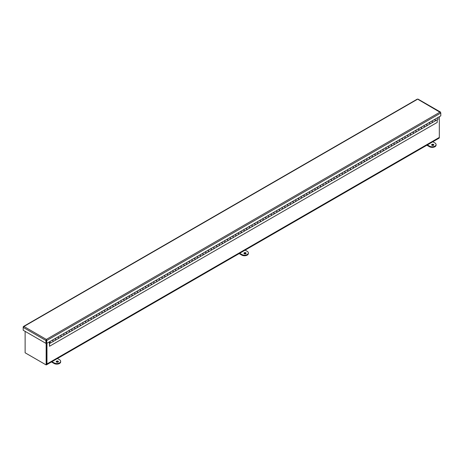 <?xml version="1.0" encoding="UTF-8"?>
<svg xmlns="http://www.w3.org/2000/svg" width="464" height="464" viewBox="0 0 464 464"><rect width="100%" height="100%" fill="white"/><g stroke="black" fill="none" stroke-linecap="round" stroke-linejoin="round"><path stroke-width="0.7" d="M46.342 339.88L46.342 343.14L46.748 343.372L46.748 340.506L46.342 339.416L46.336 343.14L45.93 343.372L23.2 330.246L23.2 327.381L23.942 326.482L23.2 326.911L23.2 327.381L45.93 340.506L45.93 343.372M46.156 343.244L46.156 364.93L46.562 364.698L46.562 343.267L46.562 363.712A1.206 0.696 60 0 1 46.313 364.269M46.313 364.843A1.781 1.027 -120 0 0 46.597 364.762A1.781 1.027 -120 0 0 46.968 363.95L46.968 343.25M439.321 116.725L439.321 137.425A1.781 1.027 60 0 1 438.95 138.237L46.597 364.762M26.378 353.51A1.781 1.027 -120 0 0 26.378 353.516L45.71 364.675M439.164 138.034L439.321 137.425L46.968 363.95M46.156 364.93L25.126 352.791L25.126 331.36M433.492 145.296A1.085 0.626 180 0 1 432.309 145.429A1.085 0.626 180 0 1 431.642 144.849A1.085 0.626 180 0 1 432.726 144.223A1.085 0.626 180 0 1 433.811 144.849A1.085 0.626 180 0 1 433.492 145.296M433.683 145.145A1.085 0.626 -0 0 0 432.726 144.814A1.085 0.626 -0 0 0 431.769 145.145M432.842 141.764L434.942 142.976A3.863 2.227 180 0 1 436.073 144.553A3.863 2.227 180 0 1 433.689 146.612A3.863 2.227 180 0 1 429.484 146.131L427.385 144.919M426.868 145.215L429.484 146.723A3.863 2.227 -0 0 0 433.689 147.204A3.863 2.227 -0 0 0 436.073 145.145L436.073 144.553M245.787 253.663A1.085 0.626 180 0 1 244.603 253.802A1.085 0.626 180 0 1 243.931 253.222A1.085 0.626 180 0 1 245.021 252.596A1.085 0.626 180 0 1 246.106 253.222A1.085 0.626 180 0 1 245.787 253.663M245.978 253.518A1.085 0.626 -0 0 0 245.021 253.187A1.085 0.626 -0 0 0 244.064 253.518M245.137 250.137L247.237 251.349A3.863 2.227 180 0 1 248.368 252.926A3.863 2.227 180 0 1 245.984 254.985A3.863 2.227 180 0 1 241.779 254.504L239.673 253.292M239.163 253.582L241.779 255.096A3.863 2.227 -0 0 0 245.984 255.577A3.863 2.227 -0 0 0 248.368 253.518L248.368 252.926M58.081 362.036A1.085 0.626 180 0 1 56.898 362.175A1.085 0.626 180 0 1 56.225 361.595A1.085 0.626 180 0 1 57.31 360.969A1.085 0.626 180 0 1 58.4 361.595A1.085 0.626 180 0 1 58.081 362.036M58.273 361.891A1.085 0.626 -0 0 0 57.31 361.555A1.085 0.626 -0 0 0 56.353 361.891M57.432 358.51L59.531 359.722A3.863 2.227 180 0 1 60.662 361.299A3.863 2.227 180 0 1 58.278 363.358A3.863 2.227 180 0 1 54.068 362.877L51.968 361.659M51.458 361.955L54.068 363.463A3.863 2.227 -0 0 0 58.278 363.95A3.863 2.227 -0 0 0 60.662 361.891L60.662 361.299M417.252 99.406L23.942 326.482L46.342 339.416L45.93 340.506L46.748 340.506L440.8 113.001L440.8 115.867L46.748 343.372M440.643 112.619L418.07 99.406M23.942 326.482L23.357 326.998M49.451 341.864A0.771 0.447 60 0 1 50.222 342.31A0.771 0.447 60 0 1 50.222 343.198L52.873 341.672A0.771 0.447 -120 0 0 52.873 340.779A0.771 0.447 -120 0 0 52.101 340.332L49.451 341.864A0.771 0.447 60 0 0 49.294 342.217L49.52 346.26L437.221 122.421L437.221 119.77M50.222 343.198A0.771 0.447 60 0 1 49.52 342.861L49.52 346.26M50.158 342.716L49.613 342.142L50.158 342.716M52.333 340.147L54.978 338.685A0.771 0.447 60 0 1 55.715 339.213A0.771 0.447 60 0 1 55.686 340.048A0.771 0.447 60 0 1 55.21 339.95M57.791 336.997L60.442 335.53A0.771 0.447 60 0 1 61.178 336.058A0.771 0.447 60 0 1 61.144 336.893A0.771 0.447 60 0 1 60.668 336.794M52.333 340.211A0.771 0.447 60 0 1 53.064 340.738A0.771 0.447 60 0 1 53.035 341.579L58.331 338.517A0.771 0.447 -120 0 0 58.331 337.63A0.771 0.447 -120 0 0 57.559 337.183L57.565 337.131M63.255 333.842L65.9 332.375A0.771 0.447 60 0 1 66.636 332.908A0.771 0.447 60 0 1 66.607 333.744A0.771 0.447 60 0 1 66.132 333.645M57.791 337.061A0.771 0.447 60 0 1 58.528 337.589A0.771 0.447 60 0 1 58.499 338.424L63.794 335.368A0.771 0.447 -120 0 0 63.794 334.474A0.771 0.447 -120 0 0 63.023 334.028L63.023 333.976M68.713 330.693L71.363 329.225A0.771 0.447 60 0 1 72.094 329.753A0.771 0.447 60 0 1 72.065 330.588A0.771 0.447 60 0 1 71.589 330.49M63.255 333.906A0.771 0.447 60 0 1 63.986 334.434A0.771 0.447 60 0 1 63.957 335.269L69.252 332.212A0.771 0.447 -120 0 0 69.252 331.319A0.771 0.447 -120 0 0 68.481 330.878L65.9 332.317M74.176 327.538L76.821 326.07A0.771 0.447 60 0 1 77.558 326.604A0.771 0.447 60 0 1 77.529 327.439A0.771 0.447 60 0 1 77.053 327.34M68.713 330.751A0.771 0.447 60 0 1 69.449 331.284A0.771 0.447 60 0 1 69.42 332.12L74.716 329.063A0.771 0.447 -120 0 0 74.716 328.17A0.771 0.447 -120 0 0 73.944 327.723L73.944 327.671M79.634 324.388L82.285 322.921A0.771 0.447 60 0 1 83.015 323.449A0.771 0.447 60 0 1 82.986 324.284A0.771 0.447 60 0 1 82.511 324.185M74.176 327.601A0.771 0.447 60 0 1 74.907 328.129A0.771 0.447 60 0 1 74.878 328.964L80.173 325.908A0.771 0.447 -120 0 0 80.173 325.015A0.771 0.447 -120 0 0 79.402 324.568L79.408 324.516M85.098 321.233L87.742 319.766A0.771 0.447 60 0 1 88.479 320.293A0.771 0.447 60 0 1 88.45 321.134A0.771 0.447 60 0 1 87.974 321.036M79.634 324.446A0.771 0.447 60 0 1 80.371 324.98A0.771 0.447 60 0 1 80.342 325.815L85.637 322.753A0.771 0.447 -120 0 0 85.637 321.865A0.771 0.447 -120 0 0 84.866 321.419L84.866 321.366M90.555 318.078L93.206 316.616A0.771 0.447 60 0 1 93.937 317.144A0.771 0.447 60 0 1 93.908 317.979A0.771 0.447 60 0 1 93.432 317.881M85.098 321.297A0.771 0.447 60 0 1 85.828 321.825A0.771 0.447 60 0 1 85.799 322.66L91.095 319.603A0.771 0.447 -120 0 0 91.095 318.71A0.771 0.447 -120 0 0 90.323 318.263L90.329 318.211M96.019 314.928L98.664 313.461A0.771 0.447 60 0 1 99.4 313.989A0.771 0.447 60 0 1 99.371 314.824A0.771 0.447 60 0 1 98.896 314.725M90.555 318.142A0.771 0.447 60 0 1 91.292 318.669A0.771 0.447 60 0 1 91.263 319.51L96.558 316.448A0.771 0.447 -120 0 0 96.558 315.561A0.771 0.447 -120 0 0 95.787 315.114L95.787 315.062M101.477 311.773L104.127 310.312A0.771 0.447 60 0 1 104.858 310.839A0.771 0.447 60 0 1 104.829 311.675A0.771 0.447 60 0 1 104.354 311.576M96.019 314.992A0.771 0.447 60 0 1 96.75 315.52A0.771 0.447 60 0 1 96.721 316.355L102.016 313.299A0.771 0.447 -120 0 0 102.016 312.405A0.771 0.447 -120 0 0 101.245 311.959L101.251 311.907M106.94 308.624L109.585 307.156A0.771 0.447 60 0 1 110.322 307.684A0.771 0.447 60 0 1 110.293 308.519A0.771 0.447 60 0 1 109.817 308.421M101.477 311.837A0.771 0.447 60 0 1 102.213 312.365A0.771 0.447 60 0 1 102.179 313.2L107.48 310.143A0.771 0.447 -120 0 0 107.48 309.256A0.771 0.447 -120 0 0 106.708 308.809L104.127 310.248M112.398 305.469L115.049 304.001A0.771 0.447 60 0 1 115.78 304.535A0.771 0.447 60 0 1 115.751 305.37A0.771 0.447 60 0 1 115.275 305.271M106.94 308.688A0.771 0.447 60 0 1 107.671 309.215A0.771 0.447 60 0 1 107.642 310.051L112.938 306.994A0.771 0.447 -120 0 0 112.938 306.101A0.771 0.447 -120 0 0 112.166 305.654L112.172 305.602M117.862 302.319L120.507 300.852A0.771 0.447 60 0 1 121.243 301.38A0.771 0.447 60 0 1 121.214 302.215A0.771 0.447 60 0 1 120.739 302.116M112.398 305.532A0.771 0.447 60 0 1 113.135 306.06A0.771 0.447 60 0 1 113.1 306.895L118.401 303.839A0.771 0.447 -120 0 0 118.401 302.946A0.771 0.447 -120 0 0 117.63 302.505L117.63 302.447M123.32 299.164L125.97 297.697A0.771 0.447 60 0 1 126.701 298.224A0.771 0.447 60 0 1 126.672 299.065A0.771 0.447 60 0 1 126.196 298.967M117.862 302.377A0.771 0.447 60 0 1 118.593 302.911A0.771 0.447 60 0 1 118.564 303.746L123.859 300.689A0.771 0.447 -120 0 0 123.859 299.796A0.771 0.447 -120 0 0 123.088 299.35L120.507 300.788M128.777 296.015L131.428 294.547A0.771 0.447 60 0 1 132.165 295.075A0.771 0.447 60 0 1 132.13 295.91A0.771 0.447 60 0 1 131.66 295.812M123.32 299.228A0.771 0.447 60 0 1 124.056 299.756A0.771 0.447 60 0 1 124.021 300.591L129.323 297.534A0.771 0.447 -120 0 0 129.323 296.641A0.771 0.447 -120 0 0 128.545 296.194L128.551 296.142M134.241 292.859L136.892 291.392A0.771 0.447 60 0 1 137.622 291.92A0.771 0.447 60 0 1 137.593 292.761A0.771 0.447 60 0 1 137.118 292.662M128.777 296.073A0.771 0.447 60 0 1 129.514 296.606A0.771 0.447 60 0 1 129.485 297.441L134.78 294.379A0.771 0.447 -120 0 0 134.78 293.492A0.771 0.447 -120 0 0 134.009 293.045L134.015 292.993M139.699 289.704L142.349 288.243A0.771 0.447 60 0 1 143.086 288.77A0.771 0.447 60 0 1 143.051 289.606A0.771 0.447 60 0 1 142.576 289.507M134.241 292.923A0.771 0.447 60 0 1 134.978 293.451A0.771 0.447 60 0 1 134.943 294.286L140.244 291.23A0.771 0.447 -120 0 0 140.244 290.336A0.771 0.447 -120 0 0 139.467 289.89L139.473 289.838M145.162 286.555L147.813 285.087A0.771 0.447 60 0 1 148.544 285.615A0.771 0.447 60 0 1 148.515 286.45A0.771 0.447 60 0 1 148.039 286.352M139.699 289.768A0.771 0.447 60 0 1 140.435 290.296A0.771 0.447 60 0 1 140.406 291.137L145.702 288.074A0.771 0.447 -120 0 0 145.702 287.187A0.771 0.447 -120 0 0 144.93 286.74L142.349 288.179M150.62 283.4L153.271 281.938A0.771 0.447 60 0 1 154.007 282.466A0.771 0.447 60 0 1 153.973 283.301A0.771 0.447 60 0 1 153.497 283.202M145.162 286.619A0.771 0.447 60 0 1 145.899 287.146A0.771 0.447 60 0 1 145.864 287.982L151.165 284.925A0.771 0.447 -120 0 0 151.165 284.032A0.771 0.447 -120 0 0 150.388 283.585L150.394 283.533M156.084 280.25L158.729 278.783A0.771 0.447 60 0 1 159.465 279.311A0.771 0.447 60 0 1 159.436 280.146A0.771 0.447 60 0 1 158.961 280.047M150.62 283.463A0.771 0.447 60 0 1 151.357 283.991A0.771 0.447 60 0 1 151.328 284.826L156.623 281.77A0.771 0.447 -120 0 0 156.623 280.877A0.771 0.447 -120 0 0 155.852 280.436L155.858 280.384M161.542 277.095L164.192 275.628A0.771 0.447 60 0 1 164.929 276.161A0.771 0.447 60 0 1 164.894 276.996A0.771 0.447 60 0 1 164.418 276.898M156.084 280.314A0.771 0.447 60 0 1 156.815 280.842A0.771 0.447 60 0 1 156.786 281.677L162.081 278.62A0.771 0.447 -120 0 0 162.081 277.727A0.771 0.447 -120 0 0 161.31 277.281L158.729 278.719M167.005 273.946L169.65 272.478A0.771 0.447 60 0 1 170.387 273.006A0.771 0.447 60 0 1 170.358 273.841A0.771 0.447 60 0 1 169.882 273.743M161.542 277.159A0.771 0.447 60 0 1 162.278 277.687A0.771 0.447 60 0 1 162.249 278.522L167.545 275.465A0.771 0.447 -120 0 0 167.545 274.572A0.771 0.447 -120 0 0 166.773 274.131L166.773 274.073M172.463 270.79L175.114 269.323A0.771 0.447 60 0 1 175.85 269.851A0.771 0.447 60 0 1 175.815 270.692A0.771 0.447 60 0 1 175.34 270.593M167.005 274.004A0.771 0.447 60 0 1 167.736 274.537A0.771 0.447 60 0 1 167.707 275.372L173.002 272.316A0.771 0.447 -120 0 0 173.002 271.423A0.771 0.447 -120 0 0 172.231 270.976L172.237 270.924M177.927 267.641L180.571 266.174A0.771 0.447 60 0 1 181.308 266.701A0.771 0.447 60 0 1 181.279 267.537A0.771 0.447 60 0 1 180.803 267.438M172.463 270.854A0.771 0.447 60 0 1 173.2 271.382A0.771 0.447 60 0 1 173.171 272.217L178.466 269.161A0.771 0.447 -120 0 0 178.466 268.267A0.771 0.447 -120 0 0 177.695 267.821L177.695 267.769M183.384 264.486L186.035 263.018A0.771 0.447 60 0 1 186.766 263.546A0.771 0.447 60 0 1 186.737 264.387A0.771 0.447 60 0 1 186.261 264.289M177.927 267.699A0.771 0.447 60 0 1 178.657 268.233A0.771 0.447 60 0 1 178.628 269.068L183.924 266.005A0.771 0.447 -120 0 0 183.924 265.118A0.771 0.447 -120 0 0 183.152 264.671L180.571 266.11M188.848 261.331L191.493 259.869A0.771 0.447 60 0 1 192.229 260.397A0.771 0.447 60 0 1 192.2 261.232A0.771 0.447 60 0 1 191.725 261.133M183.384 264.55A0.771 0.447 60 0 1 184.121 265.077A0.771 0.447 60 0 1 184.092 265.913L189.387 262.856A0.771 0.447 -120 0 0 189.387 261.963A0.771 0.447 -120 0 0 188.616 261.516L188.616 261.464M194.306 258.181L196.956 256.714A0.771 0.447 60 0 1 197.687 257.242A0.771 0.447 60 0 1 197.658 258.077A0.771 0.447 60 0 1 197.183 257.978M188.848 261.394A0.771 0.447 60 0 1 189.579 261.922A0.771 0.447 60 0 1 189.55 262.763L194.845 259.701A0.771 0.447 -120 0 0 194.845 258.813A0.771 0.447 -120 0 0 194.074 258.367L194.08 258.315M199.769 255.026L202.414 253.564A0.771 0.447 60 0 1 203.151 254.092A0.771 0.447 60 0 1 203.122 254.927A0.771 0.447 60 0 1 202.646 254.829M194.306 258.245A0.771 0.447 60 0 1 195.042 258.773A0.771 0.447 60 0 1 195.013 259.608L200.309 256.551A0.771 0.447 -120 0 0 200.309 255.658A0.771 0.447 -120 0 0 199.537 255.212L199.537 255.159M205.227 251.877L207.878 250.409A0.771 0.447 60 0 1 208.609 250.937A0.771 0.447 60 0 1 208.58 251.772A0.771 0.447 60 0 1 208.104 251.674M199.769 255.09A0.771 0.447 60 0 1 200.5 255.618A0.771 0.447 60 0 1 200.471 256.453L205.767 253.396A0.771 0.447 -120 0 0 205.767 252.503A0.771 0.447 -120 0 0 204.995 252.062L205.001 252.004M210.691 248.721L213.336 247.254A0.771 0.447 60 0 1 214.072 247.788A0.771 0.447 60 0 1 214.043 248.623A0.771 0.447 60 0 1 213.568 248.524M205.227 251.94A0.771 0.447 60 0 1 205.964 252.468A0.771 0.447 60 0 1 205.935 253.303L211.23 250.247A0.771 0.447 -120 0 0 211.23 249.354A0.771 0.447 -120 0 0 210.459 248.907L210.459 248.855M216.149 245.572L218.799 244.105A0.771 0.447 60 0 1 219.53 244.632A0.771 0.447 60 0 1 219.501 245.468A0.771 0.447 60 0 1 219.025 245.369M210.691 248.785A0.771 0.447 60 0 1 211.422 249.313A0.771 0.447 60 0 1 211.393 250.148L216.688 247.092A0.771 0.447 -120 0 0 216.688 246.198A0.771 0.447 -120 0 0 215.917 245.758L213.336 247.196M221.612 242.417L224.257 240.949A0.771 0.447 60 0 1 224.994 241.477A0.771 0.447 60 0 1 224.965 242.318A0.771 0.447 60 0 1 224.489 242.22M216.149 245.63A0.771 0.447 60 0 1 216.885 246.164A0.771 0.447 60 0 1 216.85 246.999L222.152 243.942A0.771 0.447 -120 0 0 222.152 243.049A0.771 0.447 -120 0 0 221.38 242.602L221.38 242.55M227.07 239.267L229.721 237.8A0.771 0.447 60 0 1 230.451 238.328A0.771 0.447 60 0 1 230.422 239.163A0.771 0.447 60 0 1 229.947 239.064M221.612 242.481A0.771 0.447 60 0 1 222.343 243.008A0.771 0.447 60 0 1 222.314 243.844L227.609 240.787A0.771 0.447 -120 0 0 227.609 239.894A0.771 0.447 -120 0 0 226.838 239.447L226.844 239.395M232.534 236.112L235.178 234.645A0.771 0.447 60 0 1 235.915 235.173A0.771 0.447 60 0 1 235.886 236.014A0.771 0.447 60 0 1 235.41 235.915M227.07 239.325A0.771 0.447 60 0 1 227.807 239.859A0.771 0.447 60 0 1 227.772 240.694L233.073 237.632A0.771 0.447 -120 0 0 233.073 236.744A0.771 0.447 -120 0 0 232.302 236.298L232.302 236.246M237.991 232.957L240.642 231.495A0.771 0.447 60 0 1 241.373 232.023A0.771 0.447 60 0 1 241.344 232.858A0.771 0.447 60 0 1 240.868 232.76M232.534 236.176A0.771 0.447 60 0 1 233.264 236.704A0.771 0.447 60 0 1 233.235 237.539L238.531 234.482A0.771 0.447 -120 0 0 238.531 233.589A0.771 0.447 -120 0 0 237.759 233.143L237.765 233.09M243.455 229.808L246.1 228.34A0.771 0.447 60 0 1 246.836 228.868A0.771 0.447 60 0 1 246.802 229.703A0.771 0.447 60 0 1 246.332 229.605M237.991 233.021A0.771 0.447 60 0 1 238.728 233.549A0.771 0.447 60 0 1 238.693 234.39L243.994 231.327A0.771 0.447 -120 0 0 243.994 230.44A0.771 0.447 -120 0 0 243.217 229.993L243.223 229.941M248.913 226.652L251.563 225.185A0.771 0.447 60 0 1 252.294 225.719A0.771 0.447 60 0 1 252.265 226.554A0.771 0.447 60 0 1 251.79 226.455M243.455 229.871A0.771 0.447 60 0 1 244.186 230.399A0.771 0.447 60 0 1 244.157 231.234L249.452 228.178A0.771 0.447 -120 0 0 249.452 227.285A0.771 0.447 -120 0 0 248.681 226.838L248.687 226.786M254.371 223.503L257.021 222.036A0.771 0.447 60 0 1 257.758 222.563A0.771 0.447 60 0 1 257.723 223.399A0.771 0.447 60 0 1 257.247 223.3M248.913 226.716A0.771 0.447 60 0 1 249.649 227.244A0.771 0.447 60 0 1 249.615 228.079L254.916 225.023A0.771 0.447 -120 0 0 254.916 224.129A0.771 0.447 -120 0 0 254.139 223.689L251.563 225.127M259.834 220.348L262.485 218.88A0.771 0.447 60 0 1 263.216 219.414A0.771 0.447 60 0 1 263.187 220.249A0.771 0.447 60 0 1 262.711 220.151M254.371 223.567A0.771 0.447 60 0 1 255.107 224.095A0.771 0.447 60 0 1 255.078 224.93L260.374 221.873A0.771 0.447 -120 0 0 260.374 220.98A0.771 0.447 -120 0 0 259.602 220.533L259.608 220.481M265.292 217.198L267.943 215.731A0.771 0.447 60 0 1 268.679 216.259A0.771 0.447 60 0 1 268.644 217.094A0.771 0.447 60 0 1 268.169 216.995M259.834 220.412A0.771 0.447 60 0 1 260.571 220.939A0.771 0.447 60 0 1 260.536 221.775L265.837 218.718A0.771 0.447 -120 0 0 265.837 217.825A0.771 0.447 -120 0 0 265.06 217.378L265.066 217.326M270.756 214.043L273.406 212.576A0.771 0.447 60 0 1 274.137 213.104A0.771 0.447 60 0 1 274.108 213.945A0.771 0.447 60 0 1 273.632 213.846M265.292 217.256A0.771 0.447 60 0 1 266.029 217.79A0.771 0.447 60 0 1 266 218.625L271.295 215.569A0.771 0.447 -120 0 0 271.295 214.675A0.771 0.447 -120 0 0 270.524 214.229L267.943 215.667M276.213 210.894L278.864 209.426A0.771 0.447 60 0 1 279.601 209.954A0.771 0.447 60 0 1 279.566 210.789A0.771 0.447 60 0 1 279.09 210.691M270.756 214.107A0.771 0.447 60 0 1 271.486 214.635A0.771 0.447 60 0 1 271.457 215.47L276.753 212.413A0.771 0.447 -120 0 0 276.753 211.52A0.771 0.447 -120 0 0 275.981 211.074L275.987 211.021M281.677 207.739L284.322 206.271A0.771 0.447 60 0 1 285.058 206.799A0.771 0.447 60 0 1 285.029 207.64A0.771 0.447 60 0 1 284.554 207.541M276.213 210.952A0.771 0.447 60 0 1 276.95 211.485A0.771 0.447 60 0 1 276.921 212.321L282.216 209.258A0.771 0.447 -120 0 0 282.216 208.371A0.771 0.447 -120 0 0 281.445 207.924L281.445 207.872M287.135 204.583L289.785 203.122A0.771 0.447 60 0 1 290.522 203.65A0.771 0.447 60 0 1 290.487 204.485A0.771 0.447 60 0 1 290.012 204.386M281.677 207.802A0.771 0.447 60 0 1 282.408 208.33A0.771 0.447 60 0 1 282.379 209.165L287.674 206.109A0.771 0.447 -120 0 0 287.674 205.216A0.771 0.447 -120 0 0 286.903 204.769L286.909 204.717M292.598 201.434L295.243 199.967A0.771 0.447 60 0 1 295.98 200.494A0.771 0.447 60 0 1 295.951 201.33A0.771 0.447 60 0 1 295.475 201.231M287.135 204.647A0.771 0.447 60 0 1 287.871 205.175A0.771 0.447 60 0 1 287.842 206.016L293.138 202.954A0.771 0.447 -120 0 0 293.138 202.066A0.771 0.447 -120 0 0 292.366 201.62L292.366 201.567M298.056 198.279L300.707 196.811A0.771 0.447 60 0 1 301.443 197.345A0.771 0.447 60 0 1 301.409 198.18A0.771 0.447 60 0 1 300.933 198.082M292.598 201.498A0.771 0.447 60 0 1 293.329 202.026A0.771 0.447 60 0 1 293.3 202.861L298.596 199.804A0.771 0.447 -120 0 0 298.596 198.911A0.771 0.447 -120 0 0 297.824 198.464L297.83 198.412M303.52 195.129L306.165 193.662A0.771 0.447 60 0 1 306.901 194.19A0.771 0.447 60 0 1 306.872 195.025A0.771 0.447 60 0 1 306.397 194.926M298.056 198.343A0.771 0.447 60 0 1 298.793 198.87A0.771 0.447 60 0 1 298.764 199.706L304.059 196.649A0.771 0.447 -120 0 0 304.059 195.756A0.771 0.447 -120 0 0 303.288 195.315L303.288 195.257M308.978 191.974L311.628 190.507A0.771 0.447 60 0 1 312.359 191.04A0.771 0.447 60 0 1 312.33 191.876A0.771 0.447 60 0 1 311.854 191.777M303.52 195.193A0.771 0.447 60 0 1 304.251 195.721A0.771 0.447 60 0 1 304.222 196.556L309.517 193.5A0.771 0.447 -120 0 0 309.517 192.606A0.771 0.447 -120 0 0 308.746 192.16L306.165 193.598M314.441 188.825L317.086 187.357A0.771 0.447 60 0 1 317.823 187.885A0.771 0.447 60 0 1 317.794 188.72A0.771 0.447 60 0 1 317.318 188.622M308.978 192.038A0.771 0.447 60 0 1 309.714 192.566A0.771 0.447 60 0 1 309.685 193.401L314.981 190.344A0.771 0.447 -120 0 0 314.981 189.451A0.771 0.447 -120 0 0 314.209 189.005L314.209 188.952M319.899 185.67L322.55 184.202A0.771 0.447 60 0 1 323.28 184.73A0.771 0.447 60 0 1 323.251 185.571A0.771 0.447 60 0 1 322.776 185.472M314.441 188.883A0.771 0.447 60 0 1 315.172 189.416A0.771 0.447 60 0 1 315.143 190.252L320.438 187.195A0.771 0.447 -120 0 0 320.438 186.302A0.771 0.447 -120 0 0 319.667 185.855L319.673 185.803M325.363 182.52L328.007 181.053A0.771 0.447 60 0 1 328.744 181.581A0.771 0.447 60 0 1 328.715 182.416A0.771 0.447 60 0 1 328.239 182.317M319.899 185.733A0.771 0.447 60 0 1 320.636 186.261A0.771 0.447 60 0 1 320.607 187.096L325.902 184.04A0.771 0.447 -120 0 0 325.902 183.147A0.771 0.447 -120 0 0 325.131 182.7L325.131 182.648M330.82 179.365L333.471 177.898A0.771 0.447 60 0 1 334.202 178.425A0.771 0.447 60 0 1 334.173 179.261A0.771 0.447 60 0 1 333.697 179.168M325.363 182.578A0.771 0.447 60 0 1 326.093 183.112A0.771 0.447 60 0 1 326.064 183.947L331.36 180.885A0.771 0.447 -120 0 0 331.36 179.997A0.771 0.447 -120 0 0 330.588 179.551L330.594 179.498M336.284 176.21L338.929 174.748A0.771 0.447 60 0 1 339.665 175.276A0.771 0.447 60 0 1 339.636 176.111A0.771 0.447 60 0 1 339.161 176.013M330.82 179.429A0.771 0.447 60 0 1 331.557 179.957A0.771 0.447 60 0 1 331.528 180.792L336.823 177.735A0.771 0.447 -120 0 0 336.823 176.842A0.771 0.447 -120 0 0 336.052 176.395L336.052 176.343M341.742 173.06L344.392 171.593A0.771 0.447 60 0 1 345.123 172.121A0.771 0.447 60 0 1 345.094 172.956A0.771 0.447 60 0 1 344.619 172.857M336.284 176.274A0.771 0.447 60 0 1 337.015 176.801A0.771 0.447 60 0 1 336.986 177.642L342.281 174.58A0.771 0.447 -120 0 0 342.281 173.693A0.771 0.447 -120 0 0 341.51 173.246L341.516 173.194M347.205 169.905L349.85 168.438A0.771 0.447 60 0 1 350.587 168.971A0.771 0.447 60 0 1 350.558 169.807A0.771 0.447 60 0 1 350.082 169.708M341.742 173.124A0.771 0.447 60 0 1 342.478 173.652A0.771 0.447 60 0 1 342.444 174.487L347.745 171.431A0.771 0.447 -120 0 0 347.745 170.537A0.771 0.447 -120 0 0 346.973 170.091L346.973 170.039M352.663 166.756L355.314 165.288A0.771 0.447 60 0 1 356.045 165.816A0.771 0.447 60 0 1 356.016 166.651A0.771 0.447 60 0 1 355.54 166.553M347.205 169.969A0.771 0.447 60 0 1 347.936 170.497A0.771 0.447 60 0 1 347.907 171.332L353.203 168.275A0.771 0.447 -120 0 0 353.203 167.382A0.771 0.447 -120 0 0 352.431 166.941L349.85 168.38M358.127 163.601L360.772 162.133A0.771 0.447 60 0 1 361.508 162.667A0.771 0.447 60 0 1 361.479 163.502A0.771 0.447 60 0 1 361.004 163.403M352.663 166.82A0.771 0.447 60 0 1 353.4 167.347A0.771 0.447 60 0 1 353.365 168.183L358.666 165.126A0.771 0.447 -120 0 0 358.666 164.233A0.771 0.447 -120 0 0 357.895 163.786L357.895 163.734M363.585 160.451L366.235 158.984A0.771 0.447 60 0 1 366.966 159.512A0.771 0.447 60 0 1 366.937 160.347A0.771 0.447 60 0 1 366.461 160.248M358.127 163.664A0.771 0.447 60 0 1 358.858 164.192A0.771 0.447 60 0 1 358.829 165.027L364.124 161.971A0.771 0.447 -120 0 0 364.124 161.078A0.771 0.447 -120 0 0 363.353 160.631L360.772 162.122M369.042 157.296L371.693 155.829A0.771 0.447 60 0 1 372.43 156.356A0.771 0.447 60 0 1 372.395 157.197A0.771 0.447 60 0 1 371.925 157.099M363.585 160.509A0.771 0.447 60 0 1 364.321 161.043A0.771 0.447 60 0 1 364.286 161.878L369.588 158.821A0.771 0.447 -120 0 0 369.588 157.928A0.771 0.447 -120 0 0 368.81 157.482L368.816 157.429M374.506 154.147L377.157 152.679A0.771 0.447 60 0 1 377.887 153.207A0.771 0.447 60 0 1 377.858 154.042A0.771 0.447 60 0 1 377.383 153.944M369.042 157.36A0.771 0.447 60 0 1 369.779 157.888A0.771 0.447 60 0 1 369.75 158.723L375.045 155.666A0.771 0.447 -120 0 0 375.045 154.773A0.771 0.447 -120 0 0 374.274 154.326L374.28 154.274M379.964 150.991L382.614 149.524A0.771 0.447 60 0 1 383.351 150.052A0.771 0.447 60 0 1 383.316 150.887A0.771 0.447 60 0 1 382.841 150.794M374.506 154.205A0.771 0.447 60 0 1 375.243 154.738A0.771 0.447 60 0 1 375.208 155.573L380.509 152.511A0.771 0.447 -120 0 0 380.509 151.624A0.771 0.447 -120 0 0 379.732 151.177L379.738 151.125M385.427 147.836L388.078 146.375A0.771 0.447 60 0 1 388.809 146.902A0.771 0.447 60 0 1 388.78 147.738A0.771 0.447 60 0 1 388.304 147.639M379.964 151.055A0.771 0.447 60 0 1 380.7 151.583A0.771 0.447 60 0 1 380.671 152.418L385.967 149.362A0.771 0.447 -120 0 0 385.967 148.468A0.771 0.447 -120 0 0 385.195 148.022L385.201 147.97M390.885 144.687L393.536 143.219A0.771 0.447 60 0 1 394.272 143.747A0.771 0.447 60 0 1 394.238 144.582A0.771 0.447 60 0 1 393.762 144.484M385.427 147.9A0.771 0.447 60 0 1 386.164 148.428A0.771 0.447 60 0 1 386.129 149.269L391.43 146.206A0.771 0.447 -120 0 0 391.43 145.319A0.771 0.447 -120 0 0 390.653 144.872L388.078 146.311M396.349 141.532L398.994 140.064A0.771 0.447 60 0 1 399.73 140.598A0.771 0.447 60 0 1 399.701 141.433A0.771 0.447 60 0 1 399.226 141.334M390.885 144.751A0.771 0.447 60 0 1 391.622 145.278A0.771 0.447 60 0 1 391.593 146.114L396.888 143.057A0.771 0.447 -120 0 0 396.888 142.164A0.771 0.447 -120 0 0 396.117 141.717L396.123 141.665M401.807 138.382L404.457 136.915A0.771 0.447 60 0 1 405.194 137.443A0.771 0.447 60 0 1 405.159 138.278A0.771 0.447 60 0 1 404.683 138.179M396.349 141.595A0.771 0.447 60 0 1 397.08 142.123A0.771 0.447 60 0 1 397.051 142.958L402.346 139.902A0.771 0.447 -120 0 0 402.346 139.009A0.771 0.447 -120 0 0 401.575 138.568L398.994 140.053M407.27 135.227L409.915 133.76A0.771 0.447 60 0 1 410.652 134.293A0.771 0.447 60 0 1 410.623 135.128A0.771 0.447 60 0 1 410.147 135.03M401.807 138.446A0.771 0.447 60 0 1 402.543 138.974A0.771 0.447 60 0 1 402.514 139.809L407.81 136.752A0.771 0.447 -120 0 0 407.81 135.859A0.771 0.447 -120 0 0 407.038 135.413L407.038 135.36M412.728 132.078L415.379 130.61A0.771 0.447 60 0 1 416.115 131.138A0.771 0.447 60 0 1 416.08 131.973A0.771 0.447 60 0 1 415.605 131.875M407.27 135.291A0.771 0.447 60 0 1 408.001 135.819A0.771 0.447 60 0 1 407.972 136.654L413.267 133.597A0.771 0.447 -120 0 0 413.267 132.704A0.771 0.447 -120 0 0 412.496 132.257L412.502 132.205M418.192 128.922L420.836 127.455A0.771 0.447 60 0 1 421.573 127.983A0.771 0.447 60 0 1 421.544 128.824A0.771 0.447 60 0 1 421.068 128.725M412.728 132.136A0.771 0.447 60 0 1 413.465 132.669A0.771 0.447 60 0 1 413.436 133.504L418.731 130.448A0.771 0.447 -120 0 0 418.731 129.555A0.771 0.447 -120 0 0 417.96 129.108L417.96 129.056M423.649 125.773L426.3 124.306A0.771 0.447 60 0 1 427.031 124.833A0.771 0.447 60 0 1 427.002 125.669A0.771 0.447 60 0 1 426.526 125.57M418.192 128.986A0.771 0.447 60 0 1 418.922 129.514A0.771 0.447 60 0 1 418.893 130.349L424.189 127.293A0.771 0.447 -120 0 0 424.189 126.399A0.771 0.447 -120 0 0 423.417 125.953L423.423 125.901M429.113 122.618L431.758 121.15A0.771 0.447 60 0 1 432.494 121.678A0.771 0.447 60 0 1 432.465 122.513A0.771 0.447 60 0 1 431.99 122.421M423.649 125.831A0.771 0.447 60 0 1 424.386 126.359A0.771 0.447 60 0 1 424.357 127.2L429.652 124.137A0.771 0.447 -120 0 0 429.652 123.25A0.771 0.447 -120 0 0 428.881 122.803L426.3 124.242M429.113 122.682A0.771 0.447 60 0 1 429.844 123.209A0.771 0.447 60 0 1 429.815 124.045L435.11 120.988A0.771 0.447 -120 0 0 435.11 120.095A0.771 0.447 -120 0 0 434.339 119.648L434.345 119.596M434.571 119.463L434.571 119.526A0.771 0.447 60 0 1 435.307 120.054A0.771 0.447 60 0 1 435.278 120.895L437.923 119.364A0.771 0.447 -120 0 0 437.952 118.529A0.771 0.447 -120 0 0 437.221 118.001L437.221 117.937M55.686 340.048A0.771 0.447 -120 0 0 55.715 339.213A0.771 0.447 -120 0 0 54.978 338.685L54.978 338.621M61.144 336.893A0.771 0.447 -120 0 0 61.178 336.058A0.771 0.447 -120 0 0 60.442 335.53L60.442 335.466M72.065 330.588A0.771 0.447 -120 0 0 72.094 329.753A0.771 0.447 -120 0 0 71.363 329.225L71.363 329.162M77.529 327.439A0.771 0.447 -120 0 0 77.558 326.604A0.771 0.447 -120 0 0 76.821 326.07L76.821 326.012M82.986 324.284A0.771 0.447 -120 0 0 83.015 323.449A0.771 0.447 -120 0 0 82.285 322.921L82.285 322.857M88.45 321.134A0.771 0.447 -120 0 0 88.479 320.293A0.771 0.447 -120 0 0 87.742 319.766L87.742 319.702M93.908 317.979A0.771 0.447 -120 0 0 93.937 317.144A0.771 0.447 -120 0 0 93.206 316.616L93.206 316.552M99.371 314.824A0.771 0.447 -120 0 0 99.4 313.989A0.771 0.447 -120 0 0 98.664 313.461L98.664 313.397M110.293 308.519A0.771 0.447 -120 0 0 110.322 307.684A0.771 0.447 -120 0 0 109.585 307.156L109.585 307.093M115.751 305.37A0.771 0.447 -120 0 0 115.78 304.535A0.771 0.447 -120 0 0 115.049 304.001L115.049 303.943M126.672 299.065A0.771 0.447 -120 0 0 126.701 298.224A0.771 0.447 -120 0 0 125.97 297.697L125.97 297.639M132.13 295.91A0.771 0.447 -120 0 0 132.165 295.075A0.771 0.447 -120 0 0 131.428 294.547L131.428 294.483M137.593 292.761A0.771 0.447 -120 0 0 137.622 291.92A0.771 0.447 -120 0 0 136.892 291.392L136.892 291.328M148.515 286.45A0.771 0.447 -120 0 0 148.544 285.615A0.771 0.447 -120 0 0 147.813 285.087L147.813 285.024M153.973 283.301A0.771 0.447 -120 0 0 154.007 282.466A0.771 0.447 -120 0 0 153.271 281.938L153.271 281.874M164.894 276.996A0.771 0.447 -120 0 0 164.929 276.161A0.771 0.447 -120 0 0 164.192 275.628L164.192 275.57M170.358 273.841A0.771 0.447 -120 0 0 170.387 273.006A0.771 0.447 -120 0 0 169.65 272.478L169.65 272.414M175.815 270.692A0.771 0.447 -120 0 0 175.85 269.851A0.771 0.447 -120 0 0 175.114 269.323L175.114 269.259M186.737 264.387A0.771 0.447 -120 0 0 186.766 263.546A0.771 0.447 -120 0 0 186.035 263.018L186.035 262.955M192.2 261.232A0.771 0.447 -120 0 0 192.229 260.397A0.771 0.447 -120 0 0 191.493 259.869L191.493 259.805M197.658 258.077A0.771 0.447 -120 0 0 197.687 257.242A0.771 0.447 -120 0 0 196.956 256.714L196.956 256.65M203.122 254.927A0.771 0.447 -120 0 0 203.151 254.092A0.771 0.447 -120 0 0 202.414 253.564L202.414 253.501M208.58 251.772A0.771 0.447 -120 0 0 208.609 250.937A0.771 0.447 -120 0 0 207.878 250.409L207.878 250.345M219.501 245.468A0.771 0.447 -120 0 0 219.53 244.632A0.771 0.447 -120 0 0 218.799 244.105L218.799 244.041M224.965 242.318A0.771 0.447 -120 0 0 224.994 241.477A0.771 0.447 -120 0 0 224.257 240.949L224.257 240.886M230.422 239.163A0.771 0.447 -120 0 0 230.451 238.328A0.771 0.447 -120 0 0 229.721 237.8L229.721 237.736M235.886 236.014A0.771 0.447 -120 0 0 235.915 235.173A0.771 0.447 -120 0 0 235.178 234.645L235.178 234.581M241.344 232.858A0.771 0.447 -120 0 0 241.373 232.023A0.771 0.447 -120 0 0 240.642 231.495L240.642 231.432M246.802 229.703A0.771 0.447 -120 0 0 246.836 228.868A0.771 0.447 -120 0 0 246.1 228.34L246.1 228.276M257.723 223.399A0.771 0.447 -120 0 0 257.758 222.563A0.771 0.447 -120 0 0 257.021 222.036L257.021 221.972M263.187 220.249A0.771 0.447 -120 0 0 263.216 219.414A0.771 0.447 -120 0 0 262.485 218.88L262.485 218.822M274.108 213.945A0.771 0.447 -120 0 0 274.137 213.104A0.771 0.447 -120 0 0 273.406 212.576L273.406 212.512M279.566 210.789A0.771 0.447 -120 0 0 279.601 209.954A0.771 0.447 -120 0 0 278.864 209.426L278.864 209.363M285.029 207.64A0.771 0.447 -120 0 0 285.058 206.799A0.771 0.447 -120 0 0 284.322 206.271L284.322 206.207M290.487 204.485A0.771 0.447 -120 0 0 290.522 203.65A0.771 0.447 -120 0 0 289.785 203.122L289.785 203.058M295.951 201.33A0.771 0.447 -120 0 0 295.98 200.494A0.771 0.447 -120 0 0 295.243 199.967L295.243 199.903M301.409 198.18A0.771 0.447 -120 0 0 301.443 197.345A0.771 0.447 -120 0 0 300.707 196.811L300.707 196.753M312.33 191.876A0.771 0.447 -120 0 0 312.359 191.04A0.771 0.447 -120 0 0 311.628 190.507L311.628 190.449M317.794 188.72A0.771 0.447 -120 0 0 317.823 187.885A0.771 0.447 -120 0 0 317.086 187.357L317.086 187.294M323.251 185.571A0.771 0.447 -120 0 0 323.28 184.73A0.771 0.447 -120 0 0 322.55 184.202L322.55 184.138M328.715 182.416A0.771 0.447 -120 0 0 328.744 181.581A0.771 0.447 -120 0 0 328.007 181.053L328.007 180.989M334.173 179.261A0.771 0.447 -120 0 0 334.202 178.425A0.771 0.447 -120 0 0 333.471 177.898L333.471 177.834M339.636 176.111A0.771 0.447 -120 0 0 339.665 175.276A0.771 0.447 -120 0 0 338.929 174.748L338.929 174.684M345.094 172.956A0.771 0.447 -120 0 0 345.123 172.121A0.771 0.447 -120 0 0 344.392 171.593L344.392 171.529M356.016 166.651A0.771 0.447 -120 0 0 356.045 165.816A0.771 0.447 -120 0 0 355.314 165.288L355.314 165.225M361.479 163.502A0.771 0.447 -120 0 0 361.508 162.667A0.771 0.447 -120 0 0 360.772 162.133L360.772 162.075M366.937 160.347A0.771 0.447 -120 0 0 366.966 159.512A0.771 0.447 -120 0 0 366.235 158.984L366.235 158.92M372.395 157.197A0.771 0.447 -120 0 0 372.43 156.356A0.771 0.447 -120 0 0 371.693 155.829L371.693 155.765M377.858 154.042A0.771 0.447 -120 0 0 377.887 153.207A0.771 0.447 -120 0 0 377.157 152.679L377.157 152.615M383.316 150.887A0.771 0.447 -120 0 0 383.351 150.052A0.771 0.447 -120 0 0 382.614 149.524L382.614 149.46M394.238 144.582A0.771 0.447 -120 0 0 394.272 143.747A0.771 0.447 -120 0 0 393.536 143.219L393.536 143.156M399.701 141.433A0.771 0.447 -120 0 0 399.73 140.598A0.771 0.447 -120 0 0 398.994 140.064L398.994 140.006M405.159 138.278A0.771 0.447 -120 0 0 405.194 137.443A0.771 0.447 -120 0 0 404.457 136.915L404.457 136.851M410.623 135.128A0.771 0.447 -120 0 0 410.652 134.293A0.771 0.447 -120 0 0 409.915 133.76L409.915 133.702M416.08 131.973A0.771 0.447 -120 0 0 416.115 131.138A0.771 0.447 -120 0 0 415.379 130.61L415.379 130.546M421.544 128.824A0.771 0.447 -120 0 0 421.573 127.983A0.771 0.447 -120 0 0 420.836 127.455L420.836 127.391M432.465 122.513A0.771 0.447 -120 0 0 432.494 121.678A0.771 0.447 -120 0 0 431.758 121.15L431.758 121.087M434.571 119.526L437.221 118.001M427.002 125.669A0.771 0.447 -120 0 0 427.031 124.833A0.771 0.447 -120 0 0 426.3 124.306M388.78 147.738A0.771 0.447 -120 0 0 388.809 146.902A0.771 0.447 -120 0 0 388.078 146.375M350.558 169.807A0.771 0.447 -120 0 0 350.587 168.971A0.771 0.447 -120 0 0 349.85 168.438M306.872 195.025A0.771 0.447 -120 0 0 306.901 194.19A0.771 0.447 -120 0 0 306.165 193.662M268.644 217.094A0.771 0.447 -120 0 0 268.679 216.259A0.771 0.447 -120 0 0 267.943 215.731M252.265 226.554A0.771 0.447 -120 0 0 252.294 225.719A0.771 0.447 -120 0 0 251.563 225.185M214.043 248.623A0.771 0.447 -120 0 0 214.072 247.788A0.771 0.447 -120 0 0 213.336 247.254M181.279 267.537A0.771 0.447 -120 0 0 181.308 266.701A0.771 0.447 -120 0 0 180.571 266.174M159.436 280.146A0.771 0.447 -120 0 0 159.465 279.311A0.771 0.447 -120 0 0 158.729 278.783M143.051 289.606A0.771 0.447 -120 0 0 143.086 288.77A0.771 0.447 -120 0 0 142.349 288.243M121.214 302.215A0.771 0.447 -120 0 0 121.243 301.38A0.771 0.447 -120 0 0 120.507 300.852M104.829 311.675A0.771 0.447 -120 0 0 104.858 310.839A0.771 0.447 -120 0 0 104.127 310.312M66.607 333.744A0.771 0.447 -120 0 0 66.636 332.908A0.771 0.447 -120 0 0 65.9 332.375M50.112 342.687L49.642 342.194L50.112 342.687M429.484 146.723L429.484 146.131M241.779 255.096L241.779 254.504M54.068 363.463L54.068 362.877M46.342 339.416L440.058 112.102M440.551 112.108L417.983 99.081M417.339 99.081L23.449 326.488M434.339 119.648L431.758 121.139M423.417 125.953L420.836 127.443M417.96 129.108L415.379 130.599M412.496 132.257L409.915 133.748M407.038 135.413L404.457 136.903M396.117 141.717L393.536 143.208M385.195 148.022L382.614 149.512M379.732 151.177L377.157 152.668M374.274 154.326L371.693 155.817M368.81 157.482L366.235 158.972M357.895 163.786L355.314 165.277M346.973 170.091L344.392 171.581M341.51 173.246L338.929 174.737M336.052 176.395L333.471 177.886M330.588 179.551L328.007 181.041M325.131 182.7L322.55 184.191M319.667 185.855L317.086 187.346M314.209 189.005L311.628 190.495M303.288 195.315L300.707 196.8M297.824 198.464L295.243 199.955M292.366 201.62L289.785 203.11M286.903 204.769L284.322 206.26M281.445 207.924L278.864 209.415M275.981 211.074L273.406 212.564M265.06 217.378L262.485 218.869M259.602 220.533L257.021 222.024M248.681 226.838L246.1 228.329M243.217 229.993L240.642 231.484M237.759 233.143L235.178 234.633M232.302 236.298L229.721 237.788M226.838 239.447L224.257 240.938M221.38 242.602L218.799 244.093M210.459 248.907L207.878 250.398M204.995 252.062L202.414 253.547M199.537 255.212L196.956 256.702M194.074 258.367L191.493 259.857M188.616 261.516L186.035 263.007M177.695 267.821L175.114 269.311M172.231 270.976L169.65 272.467M166.773 274.131L164.192 275.616M155.852 280.436L153.271 281.921M150.388 283.585L147.813 285.076M139.467 289.89L136.892 291.38M134.009 293.045L131.428 294.536M128.545 296.194L125.97 297.685M117.63 302.505L115.049 303.99M112.166 305.654L109.585 307.145M101.245 311.959L98.664 313.449M95.787 315.114L93.206 316.605M90.323 318.263L87.742 319.754M84.866 321.419L82.285 322.909M79.402 324.568L76.821 326.059M73.944 327.723L71.363 329.214M63.023 334.028L60.442 335.518M57.559 337.183L54.978 338.668"/></g></svg>
